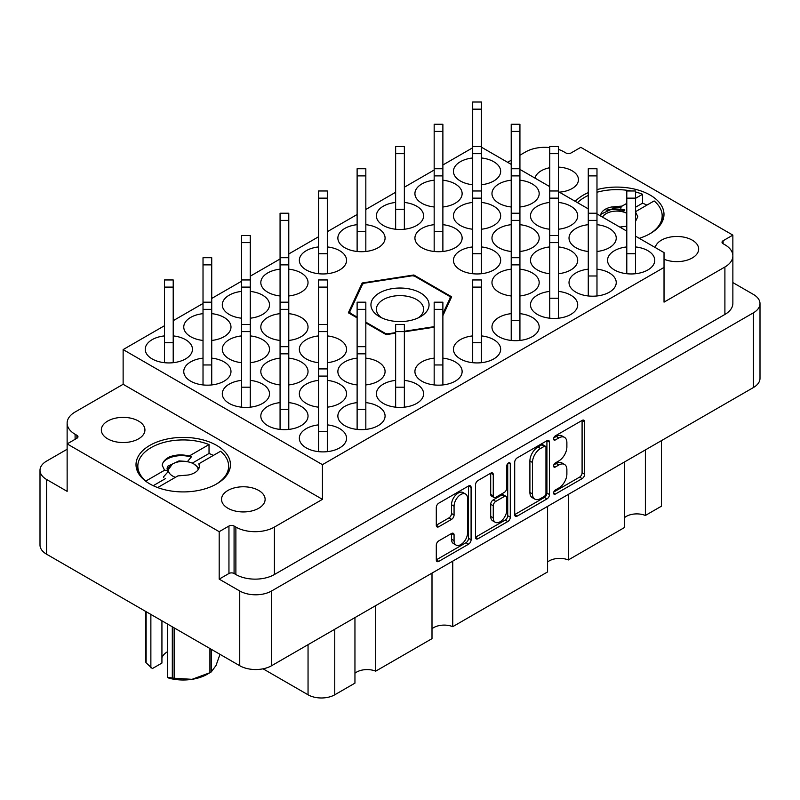 <?xml version="1.0" encoding="UTF-8"?>
<svg xmlns="http://www.w3.org/2000/svg" width="800" height="800" viewBox="0 0 800 800"><rect width="100%" height="100%" fill="white"/><g stroke="black" fill="none" stroke-linecap="round" stroke-linejoin="round"><path stroke-width="1.2" d="M465.58 494.05L463.01 492.56A9.54 5.51 120 0 0 458.24 493.04A9.54 5.51 120 0 0 451.5 504.72L454.07 506.2A9.54 5.51 120 0 1 460.81 494.52A9.54 5.51 120 0 1 465.58 494.05A9.54 5.51 120 0 1 467.56 498.41L467.56 532.91A9.54 5.51 120 0 1 463.39 542.51A9.54 5.51 120 0 1 456.04 545.06A9.54 5.51 120 0 1 454.07 540.7L454.07 534.95A3.57 2.06 120 0 0 453.33 533.31A3.57 2.06 120 0 0 451.55 533.49L438.82 540.84A3.57 2.06 120 0 0 436.3 545.21L436.3 559.91A3.57 2.06 120 0 0 437.03 561.54A3.57 2.06 120 0 0 438.82 561.36L468.57 544.19A3.57 2.06 120 0 0 471.09 539.82L471.09 487.42A3.57 2.06 120 0 0 470.35 485.79A3.57 2.06 120 0 0 468.57 485.97L438.82 503.14A3.57 2.06 120 0 0 436.3 507.51L436.3 525.27A3.57 2.06 120 0 0 437.03 526.9A3.57 2.06 120 0 0 438.82 526.72L451.55 519.37A3.57 2.06 120 0 0 454.07 515.01L454.07 506.2M508.52 462.9L510.29 463.92A2.5 1.44 120 0 0 509.77 462.78A2.5 1.44 120 0 0 508.52 462.9A2.5 1.44 120 0 0 506.76 465.96L506.76 488.08A3.57 2.06 120 0 1 504.24 492.45L495.79 497.32A3.57 2.06 120 0 1 494.01 497.5A3.57 2.06 120 0 1 493.27 495.87L493.27 474.62A3.57 2.06 120 0 0 492.53 472.98A3.57 2.06 120 0 0 490.75 473.16L493.27 474.62M559.3 192.15A21.79 12.58 0 0 0 578.46 179.66A21.79 12.58 0 0 0 572.08 170.76A21.79 12.58 0 0 0 558.46 167.12M549.74 167.73A21.79 12.58 0 0 0 535.04 178.14M664.03 259.22A21.79 12.58 0 0 0 686.74 260.27A21.79 12.58 0 0 0 698.66 249.05A21.79 12.58 0 0 0 692.28 240.16A21.79 12.58 0 0 0 669.76 237.16A21.79 12.58 0 0 0 655.23 247.54M107.72 438.86A21.79 12.58 180 0 1 101.34 429.96A21.79 12.58 180 0 1 114.79 418.33A21.79 12.58 180 0 1 138.54 421.06A21.79 12.58 180 0 1 144.93 429.96A21.79 12.58 180 0 1 131.47 441.58A21.79 12.58 180 0 1 107.72 438.86M227.92 508.25A21.79 12.58 180 0 1 221.54 499.35A21.79 12.58 180 0 1 234.99 487.73A21.79 12.58 180 0 1 258.74 490.46A21.79 12.58 180 0 1 265.12 499.35A21.79 12.58 180 0 1 251.67 510.98A21.79 12.58 180 0 1 227.92 508.25M216.62 445.38A47.22 27.26 0 0 0 165.16 439.47A47.22 27.26 0 0 0 136.01 464.66A47.22 27.26 0 0 0 149.84 483.93A47.22 27.26 0 0 0 201.3 489.84A47.22 27.26 0 0 0 230.45 464.66A47.22 27.26 0 0 0 216.62 445.38M639.27 238.32A47.22 27.26 0 0 0 663.99 214.36A47.22 27.26 0 0 0 650.16 195.08A47.22 27.26 0 0 0 596.98 189.6M588.27 192.62A47.22 27.26 0 0 0 575.26 201.36M626.79 246.93A23.61 13.63 0 0 0 607.54 260.32A23.61 13.63 0 0 0 614.46 269.96A23.61 13.63 0 0 0 640.19 272.92A23.61 13.63 0 0 0 654.76 260.32A23.61 13.63 0 0 0 647.85 250.68A23.61 13.63 0 0 0 635.51 246.93M596.98 251.48A23.61 13.63 0 0 0 616.24 238.08A23.61 13.63 0 0 0 609.32 228.44A23.61 13.63 0 0 0 596.98 224.68M588.27 224.68A23.61 13.63 0 0 0 569.02 238.08A23.61 13.63 0 0 0 575.93 247.72A23.61 13.63 0 0 0 588.27 251.48M558.46 229.23A23.61 13.63 0 0 0 577.71 215.84A23.61 13.63 0 0 0 570.79 206.2A23.61 13.63 0 0 0 558.46 202.44M549.74 202.44A23.61 13.63 0 0 0 530.49 215.84A23.61 13.63 0 0 0 537.41 225.48A23.61 13.63 0 0 0 549.74 229.23M519.93 206.99A23.61 13.63 0 0 0 539.18 193.6A23.61 13.63 0 0 0 532.27 183.96A23.61 13.63 0 0 0 519.93 180.2M511.22 180.2A23.61 13.63 0 0 0 491.97 193.6A23.61 13.63 0 0 0 498.88 203.23A23.61 13.63 0 0 0 511.22 206.99M318.59 424.87A23.61 13.63 0 0 0 299.34 438.26A23.61 13.63 0 0 0 306.26 447.9A23.61 13.63 0 0 0 331.98 450.85A23.61 13.63 0 0 0 346.56 438.26A23.61 13.63 0 0 0 339.64 428.62A23.61 13.63 0 0 0 327.31 424.87M357.12 402.62A23.61 13.63 0 0 0 337.87 416.02A23.61 13.63 0 0 0 344.78 425.66A23.61 13.63 0 0 0 370.51 428.61A23.61 13.63 0 0 0 385.08 416.02A23.61 13.63 0 0 0 378.17 406.38A23.61 13.63 0 0 0 365.83 402.62M395.64 380.38A23.61 13.63 0 0 0 376.39 393.78A23.61 13.63 0 0 0 383.31 403.42A23.61 13.63 0 0 0 409.03 406.37A23.61 13.63 0 0 0 423.61 393.78A23.61 13.63 0 0 0 416.69 384.14A23.61 13.63 0 0 0 404.36 380.38M434.17 358.14A23.61 13.63 0 0 0 414.92 371.53A23.61 13.63 0 0 0 421.83 381.17A23.61 13.63 0 0 0 447.56 384.13A23.61 13.63 0 0 0 462.13 371.53A23.61 13.63 0 0 0 455.22 361.9A23.61 13.63 0 0 0 442.88 358.14M472.69 335.9A23.61 13.63 0 0 0 453.44 349.29A23.61 13.63 0 0 0 460.36 358.93A23.61 13.63 0 0 0 486.09 361.89A23.61 13.63 0 0 0 500.66 349.29A23.61 13.63 0 0 0 493.74 339.65A23.61 13.63 0 0 0 481.41 335.9M511.22 313.65A23.61 13.63 0 0 0 491.97 327.05A23.61 13.63 0 0 0 498.88 336.69A23.61 13.63 0 0 0 524.61 339.64A23.61 13.63 0 0 0 539.18 327.05A23.61 13.63 0 0 0 532.27 317.41A23.61 13.63 0 0 0 519.93 313.65M549.74 291.41A23.61 13.63 0 0 0 530.49 304.81A23.61 13.63 0 0 0 537.41 314.45A23.61 13.63 0 0 0 563.14 317.4A23.61 13.63 0 0 0 577.71 304.81A23.61 13.63 0 0 0 570.79 295.17A23.61 13.63 0 0 0 558.46 291.41M588.27 269.17A23.61 13.63 0 0 0 569.02 282.57A23.61 13.63 0 0 0 575.93 292.2A23.61 13.63 0 0 0 601.66 295.16A23.61 13.63 0 0 0 616.24 282.57A23.61 13.63 0 0 0 609.32 272.93A23.61 13.63 0 0 0 596.98 269.17M280.07 402.62A23.61 13.63 0 0 0 260.82 416.02A23.61 13.63 0 0 0 267.73 425.66A23.61 13.63 0 0 0 293.46 428.61A23.61 13.63 0 0 0 308.03 416.02A23.61 13.63 0 0 0 301.12 406.38A23.61 13.63 0 0 0 288.78 402.62M327.31 407.17A23.61 13.63 0 0 0 346.56 393.78A23.61 13.63 0 0 0 339.64 384.14A23.61 13.63 0 0 0 327.31 380.38M318.59 380.38A23.61 13.63 0 0 0 299.34 393.78A23.61 13.63 0 0 0 306.26 403.42A23.61 13.63 0 0 0 318.59 407.17M365.83 384.93A23.61 13.63 0 0 0 385.08 371.53A23.61 13.63 0 0 0 378.17 361.9A23.61 13.63 0 0 0 365.83 358.14M357.12 358.14A23.61 13.63 0 0 0 337.87 371.53A23.61 13.63 0 0 0 344.78 381.17A23.61 13.63 0 0 0 357.12 384.93M519.93 295.96A23.61 13.63 0 0 0 539.18 282.57A23.61 13.63 0 0 0 532.27 272.93A23.61 13.63 0 0 0 519.93 269.17M511.22 269.17A23.61 13.63 0 0 0 491.97 282.57A23.61 13.63 0 0 0 498.88 292.2A23.61 13.63 0 0 0 511.22 295.96M558.46 273.72A23.61 13.63 0 0 0 577.71 260.32A23.61 13.63 0 0 0 570.79 250.68A23.61 13.63 0 0 0 558.46 246.93M549.74 246.93A23.61 13.63 0 0 0 530.49 260.32A23.61 13.63 0 0 0 537.41 269.96A23.61 13.63 0 0 0 549.74 273.72M241.54 380.38A23.61 13.63 0 0 0 222.29 393.78A23.61 13.63 0 0 0 229.21 403.42A23.61 13.63 0 0 0 254.93 406.37A23.61 13.63 0 0 0 269.51 393.78A23.61 13.63 0 0 0 262.59 384.14A23.61 13.63 0 0 0 250.26 380.38M288.78 384.93A23.61 13.63 0 0 0 308.03 371.53A23.61 13.63 0 0 0 301.12 361.9A23.61 13.63 0 0 0 288.78 358.14M280.07 358.14A23.61 13.63 0 0 0 260.82 371.53A23.61 13.63 0 0 0 267.73 381.17A23.61 13.63 0 0 0 280.07 384.93M327.31 362.69A23.61 13.63 0 0 0 346.56 349.29A23.61 13.63 0 0 0 339.64 339.65A23.61 13.63 0 0 0 327.31 335.9M318.59 335.9A23.61 13.63 0 0 0 299.34 349.29A23.61 13.63 0 0 0 306.26 358.93A23.61 13.63 0 0 0 318.59 362.69M472.69 246.93A23.61 13.63 0 0 0 453.44 260.32A23.61 13.63 0 0 0 460.36 269.96A23.61 13.63 0 0 0 486.09 272.92A23.61 13.63 0 0 0 500.66 260.32A23.61 13.63 0 0 0 493.74 250.68A23.61 13.63 0 0 0 481.41 246.93M519.93 251.48A23.61 13.63 0 0 0 539.18 238.08A23.61 13.63 0 0 0 532.27 228.44A23.61 13.63 0 0 0 519.93 224.68M511.22 224.68A23.61 13.63 0 0 0 491.97 238.08A23.61 13.63 0 0 0 498.88 247.72A23.61 13.63 0 0 0 511.22 251.48M203.02 358.14A23.61 13.63 0 0 0 183.76 371.53A23.61 13.63 0 0 0 190.68 381.17A23.61 13.63 0 0 0 216.41 384.13A23.61 13.63 0 0 0 230.98 371.53A23.61 13.63 0 0 0 224.07 361.9A23.61 13.63 0 0 0 211.73 358.14M250.26 362.69A23.61 13.63 0 0 0 269.51 349.29A23.61 13.63 0 0 0 262.59 339.65A23.61 13.63 0 0 0 250.26 335.9M241.54 335.9A23.61 13.63 0 0 0 222.29 349.29A23.61 13.63 0 0 0 229.21 358.93A23.61 13.63 0 0 0 241.54 362.69M288.78 340.45A23.61 13.63 0 0 0 308.03 327.05A23.61 13.63 0 0 0 301.12 317.41A23.61 13.63 0 0 0 288.78 313.65M280.07 313.65A23.61 13.63 0 0 0 260.82 327.05A23.61 13.63 0 0 0 267.73 336.69A23.61 13.63 0 0 0 280.07 340.45M434.17 224.68A23.61 13.63 0 0 0 414.92 238.08A23.61 13.63 0 0 0 421.83 247.72A23.61 13.63 0 0 0 447.56 250.67A23.61 13.63 0 0 0 462.13 238.08A23.61 13.63 0 0 0 455.22 228.44A23.61 13.63 0 0 0 442.88 224.68M481.41 229.23A23.61 13.63 0 0 0 500.66 215.84A23.61 13.63 0 0 0 493.74 206.2A23.61 13.63 0 0 0 481.41 202.44M472.69 202.44A23.61 13.63 0 0 0 453.44 215.84A23.61 13.63 0 0 0 460.36 225.48A23.61 13.63 0 0 0 472.69 229.23M164.49 335.9A23.61 13.63 0 0 0 145.24 349.29A23.61 13.63 0 0 0 152.15 358.93A23.61 13.63 0 0 0 177.88 361.89A23.61 13.63 0 0 0 192.46 349.29A23.61 13.63 0 0 0 185.54 339.65A23.61 13.63 0 0 0 173.21 335.9M211.73 340.45A23.61 13.63 0 0 0 230.98 327.05A23.61 13.63 0 0 0 224.07 317.41A23.61 13.63 0 0 0 211.73 313.65M203.02 313.65A23.61 13.63 0 0 0 183.76 327.05A23.61 13.63 0 0 0 190.68 336.69A23.61 13.63 0 0 0 203.02 340.45M250.26 318.2A23.61 13.63 0 0 0 269.51 304.81A23.61 13.63 0 0 0 262.59 295.17A23.61 13.63 0 0 0 250.26 291.41M241.54 291.41A23.61 13.63 0 0 0 222.29 304.81A23.61 13.63 0 0 0 229.21 314.45A23.61 13.63 0 0 0 241.54 318.2M288.78 295.96A23.61 13.63 0 0 0 308.03 282.57A23.61 13.63 0 0 0 301.12 272.93A23.61 13.63 0 0 0 288.78 269.17M280.07 269.17A23.61 13.63 0 0 0 260.82 282.57A23.61 13.63 0 0 0 267.73 292.2A23.61 13.63 0 0 0 280.07 295.96M318.59 246.93A23.61 13.63 0 0 0 299.34 260.32A23.61 13.63 0 0 0 306.26 269.96A23.61 13.63 0 0 0 331.98 272.92A23.61 13.63 0 0 0 346.56 260.32A23.61 13.63 0 0 0 339.64 250.68A23.61 13.63 0 0 0 327.31 246.93M357.12 224.68A23.61 13.63 0 0 0 337.87 238.08A23.61 13.63 0 0 0 344.78 247.72A23.61 13.63 0 0 0 370.51 250.67A23.61 13.63 0 0 0 385.08 238.08A23.61 13.63 0 0 0 378.17 228.44A23.61 13.63 0 0 0 365.83 224.68M395.64 202.44A23.61 13.63 0 0 0 376.39 215.84A23.61 13.63 0 0 0 383.31 225.48A23.61 13.63 0 0 0 409.03 228.43A23.61 13.63 0 0 0 423.61 215.84A23.61 13.63 0 0 0 416.69 206.2A23.61 13.63 0 0 0 404.36 202.44M442.88 206.99A23.61 13.63 0 0 0 462.13 193.6A23.61 13.63 0 0 0 455.22 183.96A23.61 13.63 0 0 0 442.88 180.2M434.17 180.2A23.61 13.63 0 0 0 414.92 193.6A23.61 13.63 0 0 0 421.83 203.23A23.61 13.63 0 0 0 434.17 206.99M481.41 184.75A23.61 13.63 0 0 0 500.66 171.35A23.61 13.63 0 0 0 493.74 161.72A23.61 13.63 0 0 0 481.41 157.96M472.69 157.96A23.61 13.63 0 0 0 453.44 171.35A23.61 13.63 0 0 0 460.36 180.99A23.61 13.63 0 0 0 472.69 184.75M514.7 462.24L514.7 514.64A3.57 2.06 120 0 0 515.44 516.27A3.57 2.06 120 0 0 517.22 516.1L546.97 498.92A3.57 2.06 120 0 0 549.49 494.56L549.49 442.16A3.57 2.06 120 0 0 548.75 440.53A3.57 2.06 120 0 0 546.97 440.7L517.22 457.88A3.57 2.06 120 0 0 514.7 462.24M760 303.62L760 378.36A22.52 13 180 0 1 753.4 387.55L271.58 665.73A22.52 13 180 0 1 239.74 665.73L46.6 554.22A22.52 13 180 0 1 40 545.03L40 470.29A22.52 13 0 0 0 46.6 479.49L67.14 491.35L67.14 443.9L219.19 531.68L219.19 579.13L239.74 590.99A22.52 13 0 0 0 271.58 590.99L753.4 312.82A22.52 13 0 0 0 760 303.62A22.52 13 0 0 0 753.4 294.43L732.87 282.58M558.82 488.01L555.35 490.01A2.5 1.44 120 0 0 553.72 492.21A2.5 1.44 120 0 0 554.1 494.21A2.5 1.44 120 0 0 555.35 494.08L582.14 478.62A3.57 2.06 120 0 0 584.66 474.25L584.66 421.85A3.57 2.06 120 0 0 583.92 420.22A3.57 2.06 120 0 0 582.14 420.4L555.35 435.86A2.5 1.44 120 0 0 553.72 438.06A2.5 1.44 120 0 0 554.1 440.06A2.5 1.44 120 0 0 555.35 439.94L558.82 437.94A11.41 6.59 120 0 1 564.52 437.37A11.41 6.59 120 0 1 566.88 442.6L566.88 446.96A11.41 6.59 120 0 1 558.82 460.93L555.35 462.94A2.5 1.44 120 0 0 553.72 465.14A2.5 1.44 120 0 0 554.1 467.14A2.5 1.44 120 0 0 555.35 467.01L558.82 465.01A11.41 6.59 120 0 1 564.52 464.45A11.41 6.59 120 0 1 566.88 469.67L566.88 474.03A11.41 6.59 120 0 1 558.82 488.01M475.5 537.22L505.2 520.07L507.77 521.56A3.57 2.06 120 0 0 510.29 517.19L510.29 463.92M507.77 521.56L478.02 538.73A3.57 2.06 120 0 1 476.24 538.91A3.57 2.06 120 0 1 475.5 537.28L475.5 484.88A3.57 2.06 120 0 1 478.02 480.51L490.75 473.16M732.86 255.32L732.86 235.12L580.81 147.33L571.05 152.97A3.63 2.1 180 0 1 565.92 152.97L564.12 151.93A27.24 15.73 0 0 0 558.46 149.42M67.13 449.25L46.6 461.1A22.52 13 0 0 0 40 470.29M67.14 443.9L76.9 438.26A3.63 2.1 0 0 0 77.97 436.78A3.63 2.1 0 0 0 76.9 435.3L75.1 434.26A27.24 15.73 180 0 1 67.13 423.14A27.24 15.73 180 0 1 75.1 412.02L123.13 384.29L123.13 349.59L322.44 464.66L664.03 267.44L664.03 302.14L724.9 267A27.24 15.73 0 0 0 732.87 255.88A27.24 15.73 0 0 0 724.9 244.75L723.1 243.72A3.63 2.1 180 0 1 722.03 242.23A3.63 2.1 180 0 1 723.1 240.75L732.86 235.12M732.87 255.88L732.87 303.33A27.24 15.73 180 0 1 724.9 314.45L274.41 574.53A27.24 15.73 180 0 1 235.88 574.53L234.08 573.5A3.63 2.1 0 0 0 228.95 573.5L219.19 579.13M549.74 147.58A27.24 15.73 0 0 0 525.59 151.93L519.93 155.2M365.83 322.89L386.16 334.63L395.64 333.16M404.36 331.81L434.17 327.2M442.88 315.71L451.65 296.82L413.84 274.99L362.19 282.98L348.35 312.8L357.12 317.86M664.03 267.44L664.03 252.61L635.51 236.15M481.41 147.18L511.22 164.39M519.93 169.42L549.74 186.63M558.46 191.66L588.27 208.87M596.98 213.91L626.79 231.12M123.13 349.59L164.49 325.71M173.21 320.68L203.02 303.47M211.73 298.44L241.54 281.23M250.26 276.19L280.07 258.98M288.78 253.95L318.59 236.74M327.31 231.71L357.12 214.5M365.83 209.47L395.64 192.26M404.36 187.22L434.17 170.01M442.88 164.98L472.69 147.77M322.44 464.66L322.44 499.35L274.41 527.08A27.24 15.73 180 0 1 235.88 527.08L234.08 526.04A3.63 2.1 0 0 0 228.95 526.04L219.19 531.68M511.22 160.23L507.61 162.31M67.14 471.14A27.24 15.73 180 0 1 67.13 470.59L67.13 423.14M322.44 499.35L123.13 384.29M661.46 440.64L661.46 506.18L645.38 515.46A14.89 8.6 0 0 0 624.63 517.54M645.38 449.92L645.38 515.46M354.95 617.6L354.95 683.14L334.76 694.79A18.89 10.9 180 0 1 308.05 694.79L263.06 668.81M375.7 605.62L375.7 671.16A14.89 8.6 0 0 0 354.95 673.23M432 573.11L432 638.65L375.7 671.16M452.75 561.13L452.75 626.67A14.89 8.6 0 0 0 432 628.75M547.58 506.38L547.58 571.93L452.75 626.67M568.33 494.4L568.33 559.95A14.89 8.6 0 0 0 547.58 562.02M624.63 461.9L624.63 527.44L568.33 559.95M362.19 285L362.19 282.98M413.84 276.01L413.84 274.99M564.52 464.45L561.95 462.96A11.41 6.59 120 0 0 556.25 463.53L558.82 465.01M553.78 464.95L556.25 463.53M564.52 437.37L561.95 435.89A11.41 6.59 120 0 0 556.25 436.45L558.82 437.94M553.78 437.88L556.25 436.45M553.78 492.03L579.57 477.14A3.57 2.06 120 0 0 582.09 472.77L582.09 420.43M514.7 514.59L544.4 497.44A3.57 2.06 120 0 0 546.92 493.07L546.92 440.73M544.2 496.45A2.5 1.44 120 0 0 545.96 493.39L545.96 447.4A2.5 1.44 120 0 0 545.44 446.26A2.5 1.44 120 0 0 544.2 446.38L540.54 448.49A11.41 6.59 120 0 0 532.47 462.46L532.47 493.9A11.41 6.59 120 0 0 534.84 499.12A11.41 6.59 120 0 0 540.54 498.56L544.2 496.45M545.44 446.26L542.87 444.77A2.5 1.44 120 0 0 541.63 444.9L544.2 446.38M534.84 499.12L532.27 497.64A11.41 6.59 120 0 1 529.9 492.42L529.9 460.98A11.41 6.59 120 0 1 537.97 447.01L541.63 444.9M490.7 473.19L490.7 494.38A3.57 2.06 120 0 0 491.44 496.02L494.01 497.5M507.72 463.59L507.72 515.71L510.29 517.19M493.27 517.92A9.54 5.51 120 0 0 495.25 522.28A9.54 5.51 120 0 0 502.6 519.73A9.54 5.51 120 0 0 506.76 510.13L506.76 497.98A3.57 2.06 120 0 0 506.02 496.34A3.57 2.06 120 0 0 504.24 496.52L495.79 501.4A3.57 2.06 120 0 0 493.27 505.76L493.27 517.92L490.7 516.43A9.54 5.51 120 0 0 492.68 520.8L495.25 522.28M506.02 496.34L503.45 494.86A3.57 2.06 120 0 0 501.67 495.04L504.24 496.52M490.7 516.43L490.7 504.28A3.57 2.06 120 0 1 493.22 499.91L501.67 495.04M505.2 520.07A3.57 2.06 120 0 0 507.72 515.71M456.04 545.06L453.48 543.58A9.54 5.51 120 0 1 451.5 539.21L451.5 533.52M436.3 525.21L448.98 517.89A3.57 2.06 120 0 0 451.5 513.52L451.5 504.72M436.3 559.85L466 542.71A3.57 2.06 120 0 0 468.52 538.34L468.52 486M481.41 109.17L472.69 109.17L472.69 102.01L481.41 102.01L481.41 273.72M472.69 109.17L472.69 273.72M420.55 292.95A29.06 16.78 0 0 0 379.45 292.94A29.06 16.78 0 0 0 379.45 316.67L379.45 316.67A29.06 16.78 0 0 0 420.55 316.67A29.06 16.78 0 0 0 420.55 292.95M418.42 317.78A23.61 13.63 0 0 0 423.61 309.26A23.61 13.63 0 0 0 416.69 299.62A23.61 13.63 0 0 0 390.97 296.66A23.61 13.63 0 0 0 376.39 309.26A23.61 13.63 0 0 0 381.58 317.78M385.47 334.23L385.47 333.49A51.76 29.88 0 0 0 387.75 333.84L387.75 334.38M349.71 313.59L349.71 311.88A51.76 29.88 0 0 0 350.32 313.2L350.32 313.94M450.29 299.76L450.29 297.73A51.76 29.88 0 0 0 449.68 296.42L414.53 276.13A51.76 29.88 0 0 0 412.25 275.77L364.24 283.2A51.76 29.88 0 0 0 362.58 284.16L349.71 311.88M434.17 326.66L404.36 331.27M395.64 332.62L387.75 333.84M450.29 297.73L442.88 313.69M385.47 333.49L365.83 322.15M357.12 317.12L350.32 313.2M635.51 211.69L654.13 200.94A45.4 26.21 180 0 1 662.17 215.84A45.4 26.21 180 0 1 649.5 234M635.43 211.74L637.8 216.67L635.51 221.41M626.79 226.2L619.81 227.08M611.68 206.98L622.11 206.08L620.85 207.48L611.68 206.98A16.16 9.33 180 0 0 600.61 215.84A16.16 9.33 180 0 0 600.61 216L601.16 214.1L612.58 208.74L624.73 209.58L623.43 212M620.85 207.48L620.85 209.34M606.17 210.18L611.31 209.24L624.73 210.5M635.51 191.96A45.4 26.21 180 0 1 642.57 194.27L635.51 198.35M626.79 203.38L622.11 206.08M577.52 202.67A45.4 26.21 180 0 1 588.27 195.43M596.98 192.25A45.4 26.21 180 0 1 631.18 190.98M646.89 205.12A45.4 26.21 180 0 0 642.57 203.17L642.57 194.27M642.57 203.17L635.51 207.24M626.79 212.28L625.79 212.85M626.79 226.05A14.89 8.6 180 0 1 626.25 226.32M602.56 217.12A14.89 8.6 180 0 1 606.24 213.61A14.89 8.6 180 0 1 626.79 213.34M163.71 477.59L163.71 476.67L167.59 472.27L167.59 470.42L164.57 470.24L145.87 481.04A45.4 26.21 180 0 1 137.83 466.14A45.4 26.21 180 0 1 162.14 442.93A45.4 26.21 180 0 1 209.03 444.57L209.03 453.47A45.4 26.21 180 0 1 213.35 455.42M209.03 444.57L189.17 456.04L191.19 456.17L191.19 457.1L187.31 461.73M164.57 470.24L162.2 465.31C162.67 461.97 165.1 459.17 169.47 456.92C175.79 454.58 182.36 454.28 189.17 456.04M167.17 469.3L171.26 464.82M167.59 470.42L167.07 468.38L167.62 466.26L179.05 460.9L187.31 461.49M188.32 475L177.89 475.9L188.32 475A16.16 9.33 180 0 0 199.39 466.14A16.16 9.33 180 0 0 198.87 463.78L199.39 466.32M162.2 465.31C162.6 458.22 178.4 452.94 191.19 457.1M157.66 487.57L177.89 475.9M198.87 463.78L220.59 451.24A45.4 26.21 180 0 1 228.63 466.14A45.4 26.21 180 0 1 215.97 484.3M165.6 478.54L153.21 485.7M209.03 453.47L192.25 463.15M442.88 131.42L434.17 131.42L434.17 124.26L442.88 124.26L442.88 251.48M434.17 131.42L434.17 251.48M404.36 153.66L395.64 153.66L395.64 146.5L404.36 146.5L404.36 229.23M395.64 153.66L395.64 229.23M404.36 209.27L395.64 209.27M365.83 175.9L357.12 175.9L357.12 168.74L365.83 168.74L365.83 251.48M357.12 175.9L357.12 251.48M365.83 231.51L357.12 231.51M327.31 198.14L318.59 198.14L318.59 190.98L327.31 190.98L327.31 273.72M318.59 198.14L318.59 273.72M327.31 253.75L318.59 253.75M288.78 220.39L280.07 220.39L280.07 213.22L288.78 213.22L288.78 429.42M280.07 220.39L280.07 429.42M250.26 242.63L241.54 242.63L241.54 235.47L250.26 235.47L250.26 407.17M241.54 242.63L241.54 407.17M211.73 264.87L203.02 264.87L203.02 257.71L211.73 257.71L211.73 384.93M203.02 264.87L203.02 384.93M173.21 287.11L164.49 287.11L164.49 279.95L173.21 279.95L173.21 362.69M164.49 287.11L164.49 362.69M173.21 342.72L164.49 342.72M519.93 131.42L511.22 131.42L511.22 124.26L519.93 124.26L519.93 340.45M511.22 131.42L511.22 340.45M442.88 231.51L434.17 231.51M211.73 364.96L203.02 364.96M558.46 153.66L549.74 153.66L549.74 146.5L558.46 146.5L558.46 318.2M549.74 153.66L549.74 318.2M481.41 253.75L472.69 253.75M327.31 287.11L318.59 287.11L318.59 279.95L327.31 279.95L327.31 451.66M318.59 287.11L318.59 451.66M250.26 387.2L241.54 387.2M596.98 175.9L588.27 175.9L588.27 168.74L596.98 168.74L596.98 295.96M588.27 175.9L588.27 295.96M365.83 309.36L357.12 309.36L357.12 302.19L365.83 302.19L365.83 429.42M357.12 309.36L357.12 429.42M288.78 409.45L280.07 409.45M635.51 198.14L626.79 198.14L626.79 190.98L635.51 190.98L635.51 273.72M626.79 198.14L626.79 273.72M635.51 253.75L626.79 253.75M596.98 275.99L588.27 275.99M558.46 298.24L549.74 298.24M519.93 320.48L511.22 320.48M481.41 287.11L472.69 287.11L472.69 279.95L481.41 279.95L481.41 362.69M472.69 287.11L472.69 362.69M481.41 342.72L472.69 342.72M442.88 309.36L434.17 309.36L434.17 302.19L442.88 302.19L442.88 384.93M434.17 309.36L434.17 384.93M442.88 364.96L434.17 364.96M404.36 331.6L395.64 331.6L395.64 324.44L404.36 324.44L404.36 407.17M395.64 331.6L395.64 407.17M404.36 387.2L395.64 387.2M365.83 409.45L357.12 409.45M327.31 431.69L318.59 431.69M175.43 477.32A14.89 8.6 180 0 1 172.7 476.07A14.89 8.6 180 0 1 172.7 463.91A14.89 8.6 180 0 1 193.76 463.91L198.98 468.25M167.81 470.54L168.07 472.06L167.81 470.43L172.33 464.13M174.13 627.85L174.13 678.24A38.68 22.33 180 0 1 172.31 677.96L167.56 677.45L167.56 624.06M172.31 677.96L172.31 626.8M193.76 463.91A14.89 8.6 180 0 1 198.12 469.77M161.93 620.81L161.93 663.05L152.37 668.57L146.12 662.84A38.68 22.33 180 0 1 145.63 661.79L145.63 611.4M167.56 677.45L169.06 678.21A33.96 19.61 180 0 0 192.02 679.33L209.91 672.71L209.91 648.51M174.13 678.24L192.02 679.33A33.96 19.61 180 0 0 207.25 674.26L210.59 672.33A38.68 22.33 180 0 1 209.91 672.71M211.24 649.28L211.24 671.94L216.04 665.47L219.98 654.32M211.24 671.94A38.68 22.33 180 0 1 210.59 672.33M146.12 611.68L146.12 662.84M161.93 657.73A21.79 12.58 180 0 1 167.56 651.65M150.87 614.42L150.87 667.81M271.58 665.73L271.58 590.99M753.4 387.55L753.4 312.82M46.6 554.22L46.6 479.49M239.74 665.73L239.74 590.99M724.9 314.45L724.9 267M723.1 243.72L723.1 240.75M228.95 573.5L228.95 526.04M234.08 573.5L234.08 526.04M235.88 574.53L235.88 527.08M274.41 574.53L274.41 527.08M75.1 439.3L75.1 434.26M76.9 438.26L76.9 435.3M308.05 644.67L308.05 694.79M334.76 629.25L334.76 694.79M553.59 465.99L555.35 467.01M553.59 438.92L555.35 439.94M582.14 420.4L584.66 421.85M582.09 472.77L584.66 474.25M579.57 477.14L582.14 478.62M553.59 493.07L555.35 494.08M546.97 440.7L549.49 442.16M546.92 493.07L549.49 494.56M544.4 497.44L546.97 498.92M514.7 514.64L517.22 516.1M537.97 447.01L540.54 448.49M529.9 460.98L532.47 462.46M529.9 492.42L532.47 493.9M475.5 537.28L478.02 538.73M490.7 494.38L493.27 495.87M493.22 499.91L495.79 501.4M490.7 504.28L493.27 505.76M451.55 533.49L454.07 534.95M451.5 539.21L454.07 540.7M451.5 513.52L454.07 515.01M448.98 517.89L451.55 519.37M436.3 525.27L438.82 526.72M468.56 485.97L471.09 487.42M468.52 538.34L471.09 539.82M466 542.71L468.57 544.19M436.3 559.91L438.82 561.36M481.41 153.66L472.69 153.66M442.88 175.9L434.17 175.9M288.78 264.87L280.07 264.87M250.26 287.11L241.54 287.11M211.73 309.36L203.02 309.36M519.93 175.9L511.22 175.9M481.41 198.14L472.69 198.14M288.78 309.36L280.07 309.36M250.26 331.6L241.54 331.6M558.46 198.14L549.74 198.14M519.93 220.39L511.22 220.39M327.31 331.6L318.59 331.6M288.78 353.84L280.07 353.84M596.98 220.39L588.27 220.39M558.46 242.63L549.74 242.63M519.93 264.87L511.22 264.87M365.83 353.84L357.12 353.84M327.31 376.08L318.59 376.08M662.17 215.84L662.17 221.84M606.24 213.61L604.22 214.78M137.83 466.14L137.83 472.14M228.63 466.14L228.63 472.14M481.41 146.5L472.69 146.5M442.88 168.74L434.17 168.74M288.78 257.71L280.07 257.71M250.26 279.95L241.54 279.95M211.73 302.19L203.02 302.19M519.93 168.74L511.22 168.74M481.41 190.98L472.69 190.98M288.78 302.19L280.07 302.19M250.26 324.44L241.54 324.44M558.46 190.98L549.74 190.98M519.93 213.22L511.22 213.22M327.31 324.44L318.59 324.44M288.78 346.68L280.07 346.68M596.98 213.22L588.27 213.22M558.46 235.47L549.74 235.47M519.93 257.71L511.22 257.71M365.83 346.68L357.12 346.68M327.31 368.92L318.59 368.92"/></g></svg>
